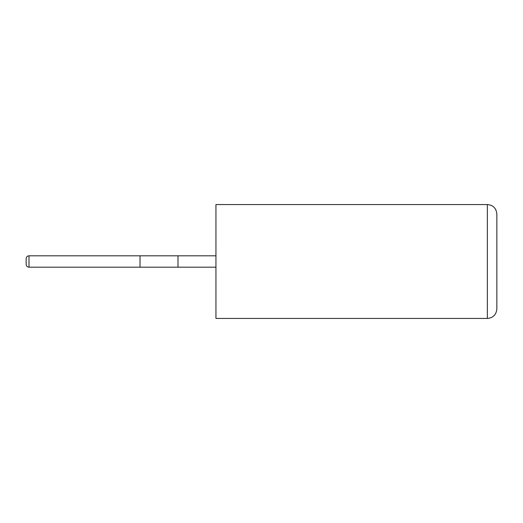 <?xml version="1.0" encoding="UTF-8"?>
<svg xmlns="http://www.w3.org/2000/svg" width="523" height="523" viewBox="0 0 523 523"><rect width="100%" height="100%" fill="white"/><g stroke="black" fill="none" stroke-linecap="round" stroke-linejoin="round"><path stroke-width="0.78" d="M28.994 267.194C27.281 267.044 26.333 266.089 26.15 264.344L26.15 258.656C26.333 256.911 27.281 255.956 28.994 255.806L28.994 267.194L140.027 267.194L140.027 255.806L177.99 255.806L177.99 267.194L215.947 267.194M487.358 204.558L215.947 204.558L215.947 318.442L487.358 318.442C493.071 317.932 496.235 314.768 496.85 308.949L496.85 214.051C496.235 208.232 493.071 205.068 487.358 204.558L487.358 318.442M177.99 255.806L215.947 255.806M177.99 267.194L140.027 267.194M28.994 255.806L140.027 255.806"/></g></svg>
